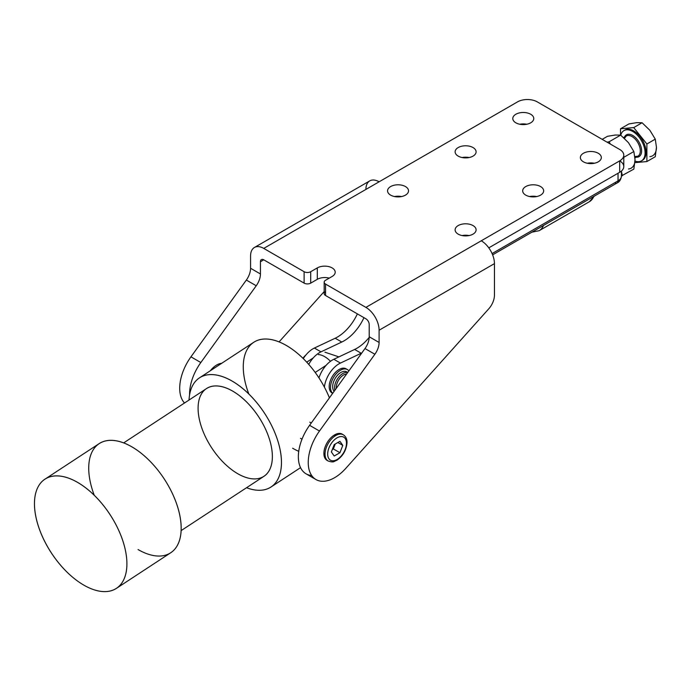 <?xml version="1.0" encoding="UTF-8"?>
<svg xmlns="http://www.w3.org/2000/svg" width="691" height="691" viewBox="0 0 691 691"><rect width="100%" height="100%" fill="white"/><g stroke="black" fill="none" stroke-linecap="round" stroke-linejoin="round"><path stroke-width="1.04" d="M594.381 196.089L589.414 201.686A26.802 15.47 -120 0 0 593.733 196.46A26.802 15.47 60 0 1 589.414 201.686L539.153 230.699A26.802 15.47 -120 0 0 543.48 225.473A26.802 15.47 60 0 1 539.153 230.699L531.828 232.202M492.623 254.841L617.072 182.985A4.664 2.695 -120 0 0 618.039 180.852A11.652 6.729 0 0 0 621.451 176.093A11.652 6.729 180 0 1 618.039 180.852A4.664 2.695 60 0 1 617.072 182.985A4.664 2.695 60 0 1 614.74 182.761M618.039 180.852L492.087 253.571L618.039 180.852L618.039 173.242L618.039 180.852M594.338 163.249A10.486 6.055 0 0 0 587.35 163.249A10.486 6.055 180 0 1 594.338 163.249A10.486 6.055 0 0 0 587.35 163.249A10.486 6.055 180 0 1 594.338 163.249M536.665 196.555A10.486 6.055 0 0 0 529.677 196.555A10.486 6.055 180 0 1 536.665 196.555A10.486 6.055 0 0 0 529.677 196.555A10.486 6.055 180 0 1 536.665 196.555M469.103 235.562A10.486 6.055 0 0 0 462.115 235.562A10.486 6.055 180 0 1 469.103 235.562A10.486 6.055 0 0 0 462.115 235.562A10.486 6.055 180 0 1 469.103 235.562M401.54 196.555A10.486 6.055 0 0 0 394.552 196.555A10.486 6.055 180 0 1 401.54 196.555A10.486 6.055 0 0 0 394.552 196.555A10.486 6.055 180 0 1 401.54 196.555M469.103 157.548A10.486 6.055 0 0 0 462.115 157.548A10.486 6.055 180 0 1 469.103 157.548A10.486 6.055 0 0 0 462.115 157.548A10.486 6.055 180 0 1 469.103 157.548M526.775 124.25A10.486 6.055 0 0 0 519.787 124.25A10.486 6.055 180 0 1 526.775 124.25A10.486 6.055 0 0 0 519.787 124.25A10.486 6.055 180 0 1 526.775 124.25M308.722 364.407A20.972 12.11 -60 0 1 320.987 351.849L314.396 348.048A20.972 12.11 120 0 0 303.28 358.638A20.972 12.11 -60 0 1 314.396 348.048L320.987 351.849L341.786 342.036L335.195 338.227L314.396 348.048L335.195 338.227L341.786 342.036A34.956 20.186 120 0 0 363.967 317.679A34.956 20.186 -60 0 1 341.786 342.036L320.987 351.849A20.972 12.11 120 0 0 308.722 364.407M357.377 313.878A34.956 20.186 -60 0 1 335.195 338.227A34.956 20.186 120 0 0 357.377 313.878M324.39 387.107A20.972 12.11 -60 0 1 340.438 363.077L333.839 359.277A20.972 12.11 120 0 0 318.966 377.917A20.972 12.11 -60 0 1 333.839 359.277L340.438 363.077L361.229 353.256L354.638 349.456L333.839 359.277L354.638 349.456L361.229 353.256A34.956 20.186 120 0 0 361.79 352.989A34.956 20.186 -60 0 1 361.229 353.256L340.438 363.077A20.972 12.11 120 0 0 324.39 387.107M369.193 337.381A34.956 20.186 -60 0 1 354.638 349.456A34.956 20.186 120 0 0 369.193 337.381M303.124 358.491A11.652 6.729 -60 0 1 305.016 356.133A11.652 6.729 120 0 0 303.124 358.491M305.793 355.139A10.486 6.055 120 0 0 302.934 358.301A10.486 6.055 -60 0 1 305.793 355.139M346.001 374.047A10.486 6.055 -60 0 1 346.657 373.961A10.486 6.055 120 0 0 346.001 374.047A10.486 6.055 120 0 0 336.223 388.42A10.486 6.055 -60 0 1 346.001 374.047M345.44 372.509A11.652 6.729 120 0 0 337.104 379.463A11.652 6.729 120 0 0 334.885 390.277A11.652 6.729 -60 0 1 337.104 379.463A11.652 6.729 -60 0 1 345.44 372.509A11.652 6.729 -60 0 1 347.668 372.561A11.652 6.729 120 0 0 345.44 372.509M343.548 371.421A11.652 6.729 120 0 0 334.314 380.041A11.652 6.729 120 0 0 334.142 391.305A11.652 6.729 -60 0 1 334.314 380.041A11.652 6.729 -60 0 1 343.548 371.421A11.652 6.729 -60 0 1 347.599 372.544A11.652 6.729 120 0 0 346.727 371.862A11.652 6.729 120 0 0 343.548 371.421M221.707 363.285A17.482 10.089 120 0 0 210.375 370.713A17.482 10.089 -60 0 1 221.707 363.285M310.708 271.71A4.664 2.695 180 0 1 304.118 271.71L304.118 283.129A4.664 2.695 0 0 0 310.708 283.129L310.708 271.71L310.708 283.129L317.299 279.319L317.299 267.909L310.708 271.71L317.299 267.909L317.299 279.319L310.708 283.129A4.664 2.695 180 0 1 304.118 283.129L263.746 259.816L304.118 283.129L304.118 271.71L263.746 248.406A18.64 10.762 -120 0 0 250.565 256.015L250.565 268.263L260.447 273.973L260.447 261.725A4.664 2.695 60 0 1 263.746 259.816A4.664 2.695 -120 0 0 261.414 259.591A4.664 2.695 -120 0 0 260.447 261.725L263.746 259.816L260.447 261.725L260.447 273.973L250.565 268.263A13.984 8.076 -60 0 1 246.35 280.054L256.231 285.763A13.984 8.076 120 0 0 260.447 273.973A13.984 8.076 -60 0 1 256.231 285.763L246.35 280.054A13.984 8.076 120 0 0 250.565 268.263L250.565 256.015A18.64 10.762 60 0 1 254.426 247.482A18.64 10.762 60 0 1 263.746 248.406L304.118 271.71A4.664 2.695 0 0 0 310.708 271.71M311.684 475.52A37.288 21.525 -60 0 1 309.594 425.328L364.995 348.549L309.594 425.328L319.484 431.037L374.876 354.258L364.995 348.549A13.984 8.076 120 0 0 369.21 336.767A13.984 8.076 -60 0 1 364.995 348.549L374.876 354.258A13.984 8.076 120 0 0 379.1 342.468L369.21 336.767L369.21 324.511A4.664 2.695 -120 0 0 365.91 318.801L325.539 295.498L365.91 318.801A4.664 2.695 60 0 1 369.21 324.511L369.21 336.767L379.1 342.468L379.1 330.22A18.64 10.762 -120 0 0 365.91 307.391L619.68 160.873A13.984 8.076 180 0 1 619.68 172.292L488.787 247.862L619.68 172.292A13.984 8.076 0 0 0 623.783 166.583L623.783 155.164A13.984 8.076 180 0 1 619.68 160.873A13.984 8.076 0 0 0 619.68 149.455L537.287 101.888A13.984 8.076 0 0 0 517.516 101.888A13.984 8.076 180 0 1 537.287 101.888L619.68 149.455A13.984 8.076 180 0 1 623.783 155.164M324.174 282.178A4.664 2.695 180 0 1 325.539 280.27A4.664 2.695 0 0 0 325.539 284.079L365.91 307.391L325.539 284.079L325.539 295.498L325.539 284.079A4.664 2.695 180 0 1 324.174 282.178L324.174 293.589A4.664 2.695 0 0 0 325.539 295.498A4.664 2.695 180 0 1 325.539 291.688M329.236 278.136A10.486 6.055 0 0 0 317.299 279.319A10.486 6.055 180 0 1 329.236 278.136M325.539 280.27L332.129 276.469A10.486 6.055 0 0 0 335.204 272.185A10.486 6.055 0 0 0 328.726 266.596A10.486 6.055 0 0 0 317.299 267.909A10.486 6.055 180 0 1 332.129 267.909A10.486 6.055 180 0 1 332.129 276.469L325.539 280.27M517.516 101.888L263.746 248.406L517.516 101.888M473.024 225.568A10.486 6.055 180 0 1 468.325 235.7A10.486 6.055 180 0 1 455.481 228.28A10.486 6.055 180 0 1 473.024 225.568A10.486 6.055 0 0 0 461.597 224.255A10.486 6.055 0 0 0 455.119 229.853A10.486 6.055 0 0 0 465.604 235.907A10.486 6.055 0 0 0 476.099 229.853A10.486 6.055 0 0 0 473.024 225.568M598.259 153.264A10.486 6.055 180 0 1 593.56 163.396A10.486 6.055 180 0 1 580.716 155.976A10.486 6.055 180 0 1 598.259 153.264A10.486 6.055 0 0 0 586.832 151.951A10.486 6.055 0 0 0 580.362 157.548A10.486 6.055 0 0 0 590.848 163.603A10.486 6.055 0 0 0 601.334 157.548A10.486 6.055 0 0 0 598.259 153.264M540.587 186.561A10.486 6.055 180 0 1 535.888 196.693A10.486 6.055 180 0 1 523.044 189.274A10.486 6.055 180 0 1 540.587 186.561A10.486 6.055 0 0 0 529.159 185.248A10.486 6.055 0 0 0 522.681 190.846A10.486 6.055 0 0 0 533.167 196.9A10.486 6.055 0 0 0 543.662 190.846A10.486 6.055 0 0 0 540.587 186.561M405.462 186.561A10.486 6.055 180 0 1 400.763 196.693A10.486 6.055 180 0 1 387.919 189.274A10.486 6.055 180 0 1 405.462 186.561A10.486 6.055 0 0 0 394.034 185.248A10.486 6.055 0 0 0 387.556 190.846A10.486 6.055 0 0 0 390.631 195.121A10.486 6.055 0 0 0 402.058 196.434A10.486 6.055 0 0 0 408.536 190.846A10.486 6.055 0 0 0 405.462 186.561M530.697 114.257A10.486 6.055 180 0 1 525.998 124.389A10.486 6.055 180 0 1 513.154 116.969A10.486 6.055 180 0 1 530.697 114.257A10.486 6.055 0 0 0 519.269 112.944A10.486 6.055 0 0 0 512.8 118.541A10.486 6.055 0 0 0 515.866 122.817A10.486 6.055 0 0 0 527.293 124.13A10.486 6.055 0 0 0 533.772 118.541A10.486 6.055 0 0 0 530.697 114.257M473.024 147.554A10.486 6.055 180 0 1 468.325 157.686A10.486 6.055 180 0 1 455.481 150.267A10.486 6.055 180 0 1 473.024 147.554A10.486 6.055 0 0 0 461.597 146.242A10.486 6.055 0 0 0 455.119 151.839A10.486 6.055 0 0 0 458.193 156.114A10.486 6.055 0 0 0 469.621 157.427A10.486 6.055 0 0 0 476.099 151.839A10.486 6.055 0 0 0 473.024 147.554M365.91 189.412A18.64 10.762 60 0 1 379.1 181.802A18.64 10.762 -120 0 0 369.771 180.878L254.426 247.482M184.506 403A37.288 21.525 -60 0 1 190.949 356.824L246.35 280.054L190.949 356.824A37.288 21.525 120 0 0 184.506 403M619.68 160.873L619.68 172.292L619.68 160.873L481.264 240.788A18.64 10.762 60 0 1 494.445 263.625L494.445 295.212A13.984 8.076 -60 0 1 488.736 308.851L345.75 468.403A37.288 21.525 -60 0 1 315.96 479.537A37.288 21.525 -60 0 1 319.484 431.037L309.594 425.328A37.288 21.525 120 0 0 306.07 473.827L315.96 479.537M335.429 435.347A15.15 8.75 120 0 0 335.394 434.449A15.15 8.75 -60 0 1 335.429 435.347M323.924 454.324A15.15 8.75 120 0 0 325.055 453.702M327.629 460.655A15.15 8.75 -60 0 1 323.889 453.426A15.15 8.75 120 0 0 327.033 460.361L328.182 461.027A15.15 8.75 -60 0 1 325.046 454.091A15.15 8.75 120 0 0 328.182 461.027C334.28 462.996 333.952 461.173 336.811 460.301C342.943 456.069 346.346 450.212 347.012 442.75C347.124 439.165 345.897 436.513 343.332 434.794A15.15 8.75 120 0 0 331.654 438.845A15.15 8.75 120 0 0 325.046 454.091A15.15 8.75 -60 0 1 331.654 438.845A15.15 8.75 -60 0 1 343.332 434.794L342.175 434.121A15.15 8.75 120 0 0 330.505 438.18A15.15 8.75 120 0 0 323.889 453.426A15.15 8.75 -60 0 1 330.885 437.792A15.15 8.75 -60 0 1 342.736 434.492M481.264 240.788L365.91 307.391A18.64 10.762 60 0 1 379.1 330.22L494.445 263.625A18.64 10.762 -120 0 0 481.264 240.788M488.736 308.851A13.984 8.076 120 0 0 494.445 295.212L494.445 263.625L379.1 330.22L379.1 342.468A13.984 8.076 -60 0 1 374.876 354.258L319.484 431.037A37.288 21.525 120 0 0 311.771 475.65A37.288 21.525 120 0 0 345.75 468.403L488.736 308.851M324.174 291.585L279.06 341.924L324.174 291.585M189.602 394.777A37.288 21.525 -60 0 1 200.831 362.533L190.949 356.824L200.831 362.533L256.231 285.763L200.831 362.533A37.288 21.525 120 0 0 189.602 394.777M641.619 150.871A12.585 7.264 -120 0 0 634.476 136.68A12.585 7.264 -120 0 0 624.517 137.017A12.585 7.264 60 0 1 634.476 136.68A12.585 7.264 60 0 1 641.619 150.871A12.585 7.264 60 0 1 636.169 157.203A12.585 7.264 -120 0 0 641.619 150.871M624.362 138.278A11.652 6.729 60 0 1 626.236 136.023A11.652 6.729 60 0 1 635.219 139.15A11.652 6.729 60 0 1 640.298 150.871A11.652 6.729 60 0 1 637.888 156.209A11.652 6.729 60 0 1 634.882 156.684M645.083 152.875A17.482 10.089 -120 0 0 634.312 132.499A17.482 10.089 -120 0 0 620.768 135.203A17.482 10.089 60 0 1 623.982 130.599A17.482 10.089 60 0 1 637.447 135.281A17.482 10.089 60 0 1 645.083 152.875A17.482 10.089 60 0 1 641.464 160.873A17.482 10.089 60 0 1 634.994 161.081A17.482 10.089 -120 0 0 645.083 152.875M634.977 157.894L637.888 156.209A11.652 6.729 -120 0 0 640.298 150.871A11.652 6.729 -120 0 0 635.219 139.15A11.652 6.729 -120 0 0 626.236 136.023L624.474 138.381M628.905 123.931L636.679 122.661L642.086 122.748L649.86 130.271L655.275 139.15L656.45 147.261L655.275 156.727L656.45 147.261L655.275 139.15L646.888 143.987L646.888 161.564L655.275 156.727L646.888 161.564L646.888 143.987L655.275 139.15L649.86 130.271L642.086 122.748L633.707 127.593L646.888 143.987L633.707 127.593L642.086 122.748L636.679 122.661L628.905 123.931L620.527 128.768L633.707 127.593L620.527 128.768L620.527 135.099L620.527 128.768L628.905 123.931M649.86 156.641A18.64 10.762 -120 0 0 656.45 147.261A18.64 10.762 60 0 1 649.86 156.641M634.891 162.635L646.888 161.564L634.891 162.635M624.491 130.34A17.482 10.089 60 0 1 638.113 134.374A17.482 10.089 60 0 1 646.068 152.305A17.482 10.089 60 0 1 641.939 160.562M641.464 160.873L642.449 160.303A17.482 10.089 -120 0 0 646.068 152.305A17.482 10.089 -120 0 0 638.441 134.71A17.482 10.089 -120 0 0 624.966 130.029L623.982 130.599M635.029 159.63A18.64 10.762 60 0 1 628.439 169.001A18.64 10.762 -120 0 0 635.029 159.63L633.854 169.096L621.451 175.92L633.854 169.096L635.029 159.63L633.854 151.519L635.029 159.63M628.439 142.64L633.854 151.519L623.783 157.332L633.854 151.519L628.439 142.64L620.665 135.116L628.439 142.64M615.258 135.03L620.665 135.116L609.177 141.75L607.069 142.173L609.177 141.75L610.317 144.048L609.177 141.75L620.665 135.116L615.258 135.03L607.484 136.3L615.258 135.03M621.451 171.506L622.366 175.73L621.451 171.506M602.189 139.357L607.484 136.3L602.189 139.357M347.4 369.564A13.984 8.076 -60 0 1 348.877 370.886A13.984 8.076 120 0 0 334.738 375.593A13.984 8.076 120 0 0 332.716 393.283A13.984 8.076 -60 0 1 333.796 377.001A13.984 8.076 -60 0 1 347.4 369.564L346.079 368.804A13.984 8.076 120 0 0 332.095 376.871A13.984 8.076 120 0 0 332.095 393.024L332.665 393.352M332.699 393.309A13.984 8.076 -60 0 1 332.138 376.802A13.984 8.076 -60 0 1 346.709 369.236M327.681 454.091A13.284 7.67 -60 0 1 341.769 436.565A13.284 7.67 -60 0 1 341.769 455.352A13.284 7.67 -60 0 1 327.681 454.091A13.284 7.67 120 0 0 341.769 455.352A13.284 7.67 120 0 0 341.769 436.565A13.284 7.67 120 0 0 327.681 454.091M331.369 451.966L334.219 444.607L339.929 441.316L342.788 445.375L339.929 452.726L334.219 456.025L331.369 451.966L334.219 456.025L339.929 452.726L333.338 448.925L332.319 449.513L333.338 448.925L339.929 452.726L342.788 445.375L337.839 442.516L342.788 445.375L339.929 441.316L334.219 444.607L331.369 451.966M334.599 434.872A15.15 8.75 -60 0 1 334.53 436.332M335.239 444.019L333.338 448.925L335.239 444.019M326.161 365.289L315.191 372.475L326.161 365.289M306.718 362.179L313.299 357.869L306.718 362.179M330.505 361.281A20.972 11.263 -123.2 0 0 318.326 354.569A20.972 11.263 56.8 0 1 330.505 361.281M248.838 394.025A65.256 35.042 56.8 0 1 266.795 339.048A65.256 35.042 56.8 0 1 329.417 397.861A65.256 35.042 -123.2 0 0 253.709 342.304L199.457 377.873A65.256 35.042 56.8 0 1 264.541 413.227A65.256 35.042 56.8 0 1 271.01 487.008A65.256 35.042 56.8 0 1 246.54 487.725A65.256 35.042 -123.2 0 0 280.969 454.842A65.256 35.042 -123.2 0 0 232.927 381.57A65.256 35.042 -123.2 0 0 189.04 400.029A65.256 35.042 56.8 0 1 199.457 377.873M298.737 451.318A65.256 35.042 56.8 0 1 292.613 448.226M237.739 473.706A52.438 28.158 56.8 0 1 201.867 393.274A52.438 28.158 56.8 0 1 266.087 430.346A52.438 28.158 56.8 0 1 237.739 473.706M181.137 530.61L263.988 476.289A52.438 28.158 -123.2 0 0 258.78 417.001A52.438 28.158 -123.2 0 0 206.488 388.592L123.637 442.905M94.287 495.343A65.256 35.042 56.8 0 1 118.93 441.411A65.256 35.042 56.8 0 1 180.17 517.239A65.256 35.042 56.8 0 1 138.062 549.552M83.81 585.122A65.256 35.042 56.8 0 1 39.586 529.721A65.256 35.042 56.8 0 1 44.915 479.2A65.256 35.042 56.8 0 1 109.99 514.553A65.256 35.042 56.8 0 1 116.468 588.335A65.256 35.042 56.8 0 1 83.81 585.122A65.256 35.042 -123.2 0 0 119.085 531.154A65.256 35.042 -123.2 0 0 39.171 485.022A65.256 35.042 -123.2 0 0 83.81 585.122M116.468 588.335L170.72 552.765A65.256 35.042 -123.2 0 0 164.251 478.984A65.256 35.042 -123.2 0 0 99.167 443.622L44.915 479.2M617.072 182.985C619.473 181.914 620.933 179.617 621.451 176.093L621.451 171.048M346.727 371.862L347.746 372.449M637.888 156.209L634.865 156.537M623.576 137.561L626.236 136.023M300.49 438.31L302.002 439.182M309.81 422.166L311.27 423.004M338.892 356.884L324.908 352.194M271.01 487.008L300.542 467.652"/></g></svg>
